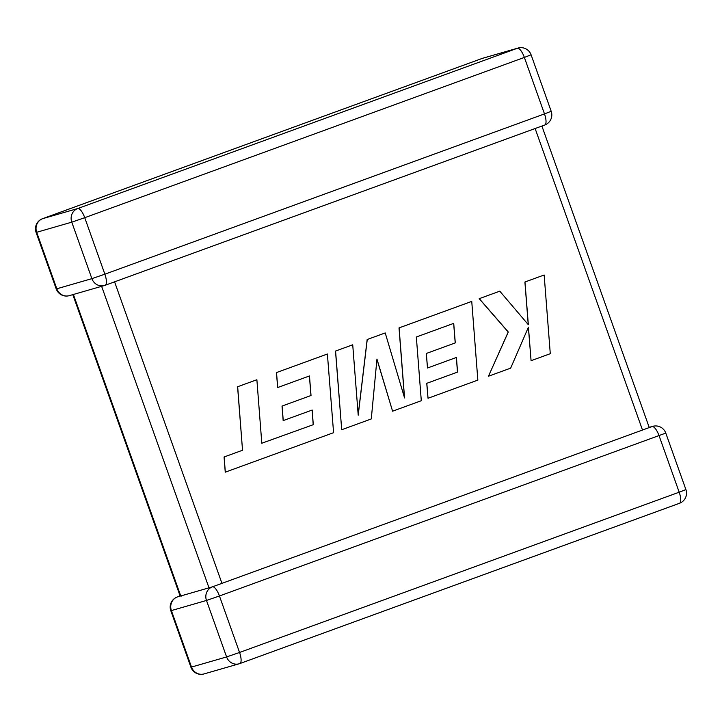 <?xml version="1.0" encoding="UTF-8"?>
<svg xmlns="http://www.w3.org/2000/svg" width="722" height="722" viewBox="0 0 722 722"><rect width="100%" height="100%" fill="white"/><g stroke="black" fill="none" stroke-linecap="round" stroke-linejoin="round"><path stroke-width="1.08" d="M180.103 595.948L177.251 596.986A10.758 3.556 70 0 1 177.332 596.959L180.175 596.119M239.894 663.545L679.375 503.324A10.758 3.556 70 0 0 679.447 503.306A10.758 3.556 70 0 0 679.185 492.205L685.9 489.579L665.783 433.092L219.443 595.984L239.56 652.471L679.185 492.205L659.069 435.709A10.758 3.556 70 0 0 652.038 426.567L651.452 426.783M73.391 294.468L180.753 595.975L208.992 587.825L101.631 286.318M212.412 586.833A10.758 3.556 -110 0 1 219.443 595.984L206.483 600.451L171.394 610.577L191.51 667.065L226.6 656.939L206.483 600.451A10.758 10.153 -106.1 0 1 212.412 586.833L208.992 587.825M651.749 426.666L642.499 430.041L535.128 128.525L114.581 281.833L221.952 583.358L212.557 586.778M221.952 583.358L642.499 430.041M180.753 595.975L181.285 596.101M313.285 424.689L261.806 443.227L256.879 379.736L237.583 386.757L242.529 450.257L224.064 456.99L225.246 472.179L333.582 432.695L327.391 354.015L276.445 372.588L277.654 387.552L309.476 375.954L311.029 395.503L282.022 406.071L283.168 420.61L312.193 410.033L313.285 424.689L261.806 443.236M256.879 379.736L237.583 386.757M237.664 386.739L242.529 450.257M242.601 450.23L224.064 456.99M224.145 456.963L225.327 472.161M327.472 353.997L276.445 372.588M276.517 372.57L277.735 387.524M309.404 375.981L310.956 395.521M311.029 395.503L282.022 406.071M282.094 406.044L283.25 420.583M312.112 410.06L313.204 424.707M392.578 411.188L421.296 400.719L416.341 336.993L453.723 323.366L455.284 342.905L426.35 353.455L427.505 367.994L456.448 357.444L457.54 372.101L426.819 383.301L428.029 398.264L477.847 380.106L471.746 301.399L399.095 327.887L404.564 397.939L385.223 332.941L367.245 339.493L358.211 415.177L352.724 344.791L335.586 351.036L341.705 429.734L371.279 418.95L376.956 359.069L392.578 411.188L376.929 359.285M341.705 429.734L335.504 351.063L352.724 344.791M453.651 323.393L455.212 342.932L426.269 353.482L427.505 367.994M456.367 357.471L457.459 372.119L426.738 383.319L428.029 398.264M471.746 301.399L399.013 327.905L404.455 397.578M385.223 332.941L367.164 339.52L358.184 414.798M544.153 275.001L524.975 281.995L528.333 324.71L499.786 291.174L479.264 298.655L508.297 332.012L488.469 376.225L510.662 368.139L528.441 327.147L531.076 360.693L550.281 353.699L544.153 275.001L524.903 282.013L528.242 324.611M499.786 291.174L479.191 298.682L508.216 332.039L488.469 376.225M528.378 327.301L531.076 360.693M177.251 596.986A10.758 10.758 0 0 0 170.807 610.704L171.394 610.577A10.758 10.153 -106.1 0 1 177.332 596.959M36.1 232.421L36.696 232.285L56.812 288.782L91.893 278.647L71.776 222.159L36.696 232.285A10.758 10.153 -106.1 0 1 42.625 218.676L77.714 208.55L517.34 48.275L482.251 58.401L42.625 218.676A10.758 3.556 -110 0 0 42.553 218.694A10.758 10.758 0 0 0 36.1 232.421L56.217 288.908A10.758 10.758 0 0 0 69.339 295.641A10.758 10.153 -106.1 0 1 56.812 288.782L56.217 288.908M531.085 54.8A10.758 10.758 0 0 0 517.963 48.076A10.758 10.153 -106.1 0 0 517.34 48.275A10.758 3.556 70 0 1 524.371 57.426L531.085 54.8L551.193 111.296L544.487 113.914L524.371 57.426L84.745 217.692L104.861 274.189L544.487 113.914A10.758 3.556 70 0 1 544.749 125.014A10.758 3.556 70 0 1 544.668 125.041M84.745 217.692A10.758 3.556 -110 0 0 77.714 208.55A10.758 10.153 -106.1 0 0 71.776 222.159L84.745 217.692M482.251 58.401A10.758 10.153 -106.1 0 1 482.874 58.202A10.758 10.758 0 0 0 482.179 58.428A10.758 3.556 70 0 1 482.251 58.401M482.106 58.455A10.758 3.556 70 0 1 482.179 58.428L42.553 218.694M104.861 274.189L91.893 278.647A10.758 10.153 -106.1 0 0 104.419 285.515A10.758 10.758 0 0 0 105.123 285.28A10.758 3.556 -110 0 0 104.861 274.189M69.339 295.641L104.419 285.515A10.758 10.153 -106.1 0 0 105.042 285.307A10.758 3.556 -110 0 0 105.123 285.28L544.749 125.014A10.758 10.758 0 0 0 551.193 111.296M170.807 610.704L190.915 667.2A10.758 10.758 0 0 0 204.037 673.924L239.126 663.798A10.758 10.153 -106.1 0 0 239.749 663.599A10.758 3.556 -110 0 0 239.821 663.572A10.758 3.556 -110 0 0 239.56 652.471L226.6 656.939A10.758 10.153 -106.1 0 0 239.126 663.798A10.758 10.758 0 0 0 239.821 663.572L679.447 503.306A10.758 10.758 0 0 0 685.9 489.579M204.037 673.924A10.758 10.153 -106.1 0 1 191.51 667.065L190.915 667.2M652.038 426.567A10.758 10.153 -106.1 0 1 652.661 426.359L649.186 427.361M517.963 48.076L482.874 58.202M665.783 433.092A10.758 10.758 0 0 0 652.661 426.359M72.814 294.639L180.157 596.101M541.897 126.052L649.204 427.415"/></g></svg>
